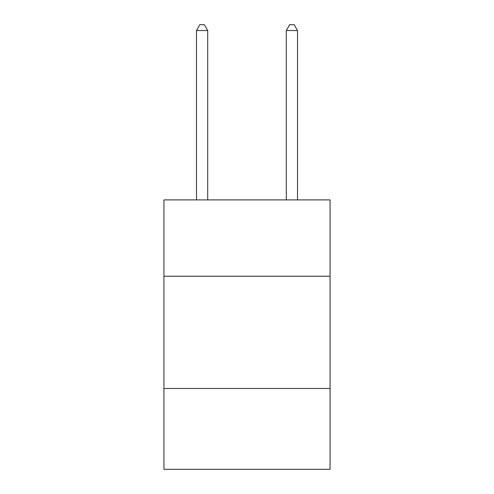 <?xml version="1.0" encoding="UTF-8"?>
<svg xmlns="http://www.w3.org/2000/svg" width="494" height="494" viewBox="0 0 494 494"><rect width="100%" height="100%" fill="white"/><g stroke="black" fill="none" stroke-linecap="round" stroke-linejoin="round"><path stroke-width="0.74" d="M163.934 276.232L330.066 276.232L330.066 199.897L163.934 199.897L163.934 469.3L330.066 469.3L330.066 388.482L163.934 388.482M330.066 388.482L330.066 276.232M207.715 199.897L207.715 30.535L196.489 30.535L196.489 199.897M196.489 30.535L199.854 24.7L204.343 24.7L207.715 30.535M297.512 199.897L297.512 30.535L286.285 30.535L286.285 199.897M286.285 30.535L289.657 24.7L294.146 24.7L297.512 30.535"/></g></svg>
